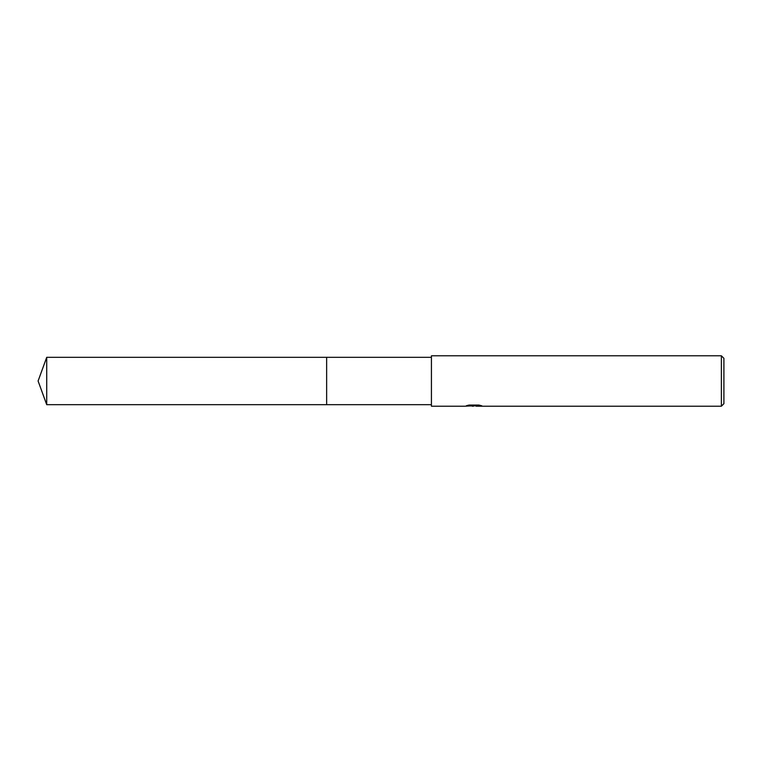 <?xml version="1.0" encoding="UTF-8"?>
<svg xmlns="http://www.w3.org/2000/svg" width="762" height="762" viewBox="0 0 762 762"><rect width="100%" height="100%" fill="white"/><g stroke="black" fill="none" stroke-linecap="round" stroke-linejoin="round"><path stroke-width="1.14" d="M431.425 404.679L326.641 404.679L326.641 357.321L431.425 357.321M326.641 404.679L326.641 357.321L326.641 404.679L46.72 404.679L46.72 357.321L326.641 357.321M476.021 405.813L470.516 405.965M473.45 406.213L472.259 406.213M721.376 406.213L721.376 355.787L723.9 358.311L723.9 403.689L721.376 406.213L476.117 406.213L476.021 405.689L479.65 405.222M468.344 405.222L474.459 405.222L474.459 405.736L464.868 406.213L431.425 406.213L431.425 355.787L721.376 355.787M476.021 405.708L466.392 405.736L469.021 405.07L478.965 405.07L481.851 405.813L476.021 406.194M46.72 357.321L38.1 381L46.72 404.679"/></g></svg>
